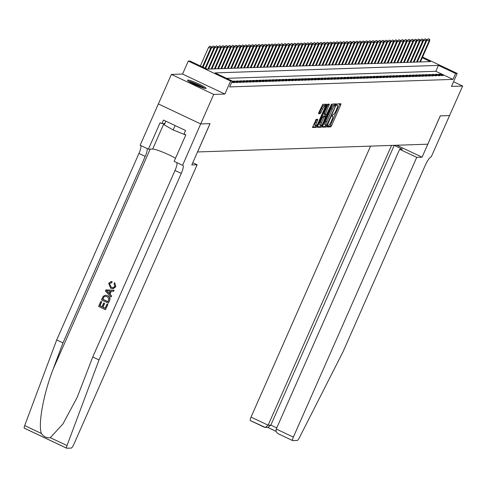 <?xml version="1.0" encoding="UTF-8"?>
<svg xmlns="http://www.w3.org/2000/svg" width="487" height="487" viewBox="0 0 487 487"><rect width="100%" height="100%" fill="white"/><g stroke="black" fill="none" stroke-linecap="round" stroke-linejoin="round"><path stroke-width="0.73" d="M327.453 126.212L327.319 127.016L330.716 126.9L331.55 125.731L340.748 104.875L340.937 103.725L337.54 103.841L336.797 105.46L337.26 105.448A4.079 0.919 115.3 0 1 337.369 105.472A4.079 0.919 115.3 0 1 336.651 109.125L335.884 110.859A4.079 0.919 115.3 0 1 333.224 114.603L332.201 115.437L332.049 116.235L332.511 116.223A4.079 0.919 115.3 0 1 332.615 116.247A4.079 0.919 115.3 0 1 331.897 119.899L331.13 121.634A4.079 0.919 115.3 0 1 328.475 125.378L327.453 126.212M205.709 88.5A10.124 1.132 23.8 0 0 206.056 88.372A10.124 1.132 23.8 0 0 198.3 83.715A10.124 1.132 23.8 0 0 187.866 80.069A10.124 1.132 23.8 0 0 187.525 80.197A10.124 1.132 23.8 0 0 195.281 84.848A10.124 1.132 23.8 0 0 205.709 88.5M316.124 119.345L312.49 127.509L316.3 127.387L317.128 126.218L326.552 104.218L322.741 104.34L318.796 112.576L318.571 113.721L320.221 113.672L322.595 108.997A3.409 0.767 115.3 0 1 324.908 105.886A3.409 0.767 115.3 0 1 324.312 108.942L318.255 122.669A3.409 0.767 115.3 0 1 315.941 125.78A3.409 0.767 115.3 0 1 316.544 122.724L317.774 119.297L316.124 119.345M449.653 115.553L440.309 115.869L422.089 157.179L416.738 157.362L293.357 437.113A3.896 0.877 115.3 0 0 292.669 440.601A3.896 0.877 115.3 0 0 292.772 440.619L297.222 440.467A3.896 0.877 115.3 0 0 299.359 437.746L343.067 351.711L425.321 165.209A9.089 2.045 -64.7 0 1 431.251 156.869L462.65 86.041L451.486 86.418L457.208 73.434L455.576 73.488L452.977 79.393L229.633 86.911L232.232 81.006L230.607 81.061L188.286 61.07L189.918 61.015L207.072 69.117L430.417 61.599L422.259 57.746M449.635 115.553L440.26 115.869L427.769 144.195L197.576 151.95L210.067 123.619L200.693 123.935L213.708 94.423L224.878 94.046L230.607 81.061M322.668 126.03L322.479 127.18L326.253 127.052L327.081 125.883L336.505 103.883L332.7 104.005L331.866 105.174L322.668 126.03M321.274 127.217L317.469 127.338L317.688 126.2L326.887 105.344L327.721 104.175L329.37 104.127L325.413 113.727L325.188 114.865L326.296 114.835L331.617 104.048L322.108 126.048L321.274 127.217L320.136 126.681L317.481 126.766M200.693 123.935L158.378 103.938L171.394 74.426L213.708 94.423M462.65 86.041L453.543 81.743M441.259 75.588L443.219 75.522L440.358 74.17L438.403 74.237L441.259 75.588M438.002 75.698L439.956 75.631L437.095 74.28L435.141 74.347L438.002 75.698M434.739 75.808L436.693 75.741L433.838 74.389L431.878 74.456L434.739 75.808M431.482 75.917L433.436 75.85L430.575 74.499L428.621 74.566L431.482 75.917M428.219 76.027L430.173 75.96L427.318 74.608L425.358 74.675L428.219 76.027M424.956 76.136L426.916 76.069L424.055 74.718L422.101 74.785L424.956 76.136M421.699 76.246L423.653 76.179L420.792 74.834L418.838 74.895L421.699 76.246M418.436 76.356L420.391 76.289L417.536 74.943L415.575 75.004L418.436 76.356M415.174 76.465L417.134 76.404L414.273 75.053L412.319 75.114L415.174 76.465M411.917 76.575L413.871 76.514L411.016 75.162L409.056 75.223L411.917 76.575M408.654 76.684L410.614 76.623L407.753 75.272L405.799 75.333L408.654 76.684M405.397 76.794L407.351 76.733L404.49 75.382L402.536 75.442L405.397 76.794M402.134 76.903L404.088 76.843L401.233 75.491L399.273 75.558L402.134 76.903M398.871 77.013L400.831 76.952L397.97 75.601L396.016 75.668L398.871 77.013M395.614 77.129L397.569 77.062L394.707 75.71L392.753 75.777L395.614 77.129M392.352 77.238L394.312 77.171L391.451 75.82L389.497 75.887L392.352 77.238M389.095 77.348L391.049 77.281L388.188 75.929L386.234 75.996L389.095 77.348M385.832 77.457L387.786 77.39L384.931 76.039L382.971 76.106L385.832 77.457M382.569 77.567L384.529 77.5L381.668 76.149L379.714 76.216L382.569 77.567M379.312 77.677L381.266 77.61L378.405 76.258L376.451 76.325L379.312 77.677M376.049 77.786L378.009 77.719L375.148 76.368L373.188 76.435L376.049 77.786M372.792 77.896L374.747 77.829L371.885 76.477L369.931 76.544L372.792 77.896M369.53 78.005L371.484 77.938L368.629 76.587L366.668 76.654L369.53 78.005M366.267 78.115L368.227 78.048L365.366 76.696L363.412 76.763L366.267 78.115M363.01 78.224L364.964 78.157L362.103 76.806L360.149 76.873L363.01 78.224M359.747 78.334L361.707 78.267L358.846 76.916L356.886 76.983L359.747 78.334M356.49 78.444L358.444 78.377L355.583 77.025L353.629 77.092L356.49 78.444M353.227 78.553L355.181 78.486L352.326 77.135L350.366 77.202L353.227 78.553M349.964 78.663L351.924 78.596L349.063 77.244L347.109 77.311L349.964 78.663M346.707 78.772L348.662 78.705L345.8 77.354L343.846 77.421L346.707 78.772M343.445 78.882L345.399 78.815L342.544 77.463L340.583 77.53L343.445 78.882M340.188 78.991L342.142 78.924L339.281 77.573L337.327 77.64L340.188 78.991M336.925 79.101L338.879 79.034L336.024 77.683L334.064 77.75L336.925 79.101M333.662 79.211L335.622 79.144L332.761 77.792L330.807 77.859L333.662 79.211M330.405 79.32L332.359 79.253L329.498 77.902L327.544 77.969L330.405 79.32M327.142 79.43L329.096 79.363L326.241 78.011L324.281 78.078L327.142 79.43M323.879 79.539L325.84 79.472L322.978 78.121L321.024 78.188L323.879 79.539M320.623 79.649L322.577 79.582L319.722 78.23L317.761 78.297L320.623 79.649M317.36 79.758L319.32 79.691L316.459 78.346L314.505 78.407L317.36 79.758M314.103 79.868L316.057 79.801L313.196 78.456L311.242 78.517L314.103 79.868M310.84 79.978L312.794 79.917L309.939 78.565L307.979 78.626L310.84 79.978M307.577 80.087L309.537 80.026L306.676 78.675L304.722 78.736L307.577 80.087M304.32 80.197L306.274 80.136L303.413 78.784L301.459 78.845L304.32 80.197M301.057 80.306L303.017 80.245L300.156 78.894L298.202 78.955L301.057 80.306M297.8 80.416L299.755 80.355L296.893 79.004L294.939 79.071L297.8 80.416M294.538 80.525L296.492 80.465L293.637 79.113L291.676 79.18L294.538 80.525M291.275 80.641L293.235 80.574L290.374 79.223L288.42 79.29L291.275 80.641M288.018 80.751L289.972 80.684L287.111 79.332L285.157 79.399L288.018 80.751M284.755 80.86L286.715 80.793L283.854 79.442L281.894 79.509L284.755 80.86M281.498 80.97L283.452 80.903L280.591 79.551L278.637 79.618L281.498 80.97M278.235 81.079L280.189 81.012L277.334 79.661L275.374 79.728L278.235 81.079M274.972 81.189L276.933 81.122L274.071 79.771L272.117 79.838L274.972 81.189M271.716 81.299L273.67 81.232L270.809 79.88L268.854 79.947L271.716 81.299M268.453 81.408L270.413 81.341L267.552 79.99L265.592 80.057L268.453 81.408M265.196 81.518L267.15 81.451L264.289 80.099L262.335 80.166L265.196 81.518M261.933 81.627L263.887 81.56L261.032 80.209L259.072 80.276L261.933 81.627M258.67 81.737L260.63 81.67L257.769 80.318L255.815 80.385L258.67 81.737M255.413 81.846L257.367 81.779L254.506 80.428L252.552 80.495L255.413 81.846M252.15 81.956L254.104 81.889L251.249 80.538L249.289 80.605L252.15 81.956M248.894 82.066L250.848 81.999L247.986 80.647L246.032 80.714L248.894 82.066M245.631 82.175L247.585 82.108L244.73 80.757L242.77 80.824L245.631 82.175M242.368 82.285L244.328 82.218L241.467 80.866L239.513 80.933L242.368 82.285M239.111 82.394L241.065 82.327L238.204 80.976L236.25 81.043L239.111 82.394M235.848 82.504L237.802 82.437L234.947 81.085L232.987 81.152L235.848 82.504M231.709 82.2L232.585 82.613L234.545 82.546L232.074 81.378M452.977 79.393L435.822 71.285L226.565 78.328M224.878 94.046L182.558 74.054L171.394 74.426M182.558 74.054L188.286 61.07M455.576 73.488L438.422 65.386L215.077 72.904L232.232 81.006M422.558 57.064L457.208 73.434M435.822 71.285L438.422 65.386M440.358 74.17L439.998 74.992M437.095 74.28L436.736 75.101M433.838 74.389L433.473 75.211M430.575 74.499L430.216 75.321M427.318 74.608L426.953 75.43M424.055 74.718L423.696 75.54M420.792 74.834L420.433 75.649M417.536 74.943L417.17 75.759M414.273 75.053L413.913 75.869M411.016 75.162L410.651 75.978M407.753 75.272L407.394 76.088M404.49 75.382L404.131 76.197M401.233 75.491L400.868 76.307M397.97 75.601L397.611 76.416M394.707 75.71L394.348 76.526M391.451 75.82L391.091 76.636M388.188 75.929L387.829 76.745M384.931 76.039L384.566 76.855M381.668 76.149L381.309 76.97M378.405 76.258L378.046 77.08M375.148 76.368L374.783 77.189M371.885 76.477L371.526 77.299M368.629 76.587L368.263 77.409M365.366 76.696L365.007 77.518M362.103 76.806L361.744 77.628M358.846 76.916L358.481 77.737M355.583 77.025L355.224 77.847M352.326 77.135L351.961 77.957M349.063 77.244L348.704 78.066M345.8 77.354L345.441 78.176M342.544 77.463L342.178 78.285M339.281 77.573L338.922 78.395M336.024 77.683L335.659 78.504M332.761 77.792L332.402 78.614M329.498 77.902L329.139 78.724M326.241 78.011L325.876 78.833M322.978 78.121L322.619 78.943M319.722 78.23L319.356 79.052M316.459 78.346L316.1 79.162M313.196 78.456L312.837 79.271M309.939 78.565L309.574 79.381M306.676 78.675L306.317 79.491M303.413 78.784L303.054 79.6M300.156 78.894L299.797 79.71M296.893 79.004L296.534 79.819M293.637 79.113L293.271 79.929M290.374 79.223L290.015 80.038M287.111 79.332L286.752 80.148M283.854 79.442L283.489 80.258M280.591 79.551L280.232 80.367M277.334 79.661L276.969 80.483M274.071 79.771L273.712 80.592M270.809 79.88L270.449 80.702M267.552 79.99L267.186 80.812M264.289 80.099L263.93 80.921M261.032 80.209L260.667 81.031M257.769 80.318L257.41 81.14M254.506 80.428L254.147 81.25M251.249 80.538L250.884 81.359M247.986 80.647L247.627 81.469M244.73 80.757L244.364 81.579M241.467 80.866L241.108 81.688M238.204 80.976L237.845 81.798M234.947 81.085L234.582 81.907M327.361 126.437L329.571 126.358L330.405 125.189L339.816 103.768M334.812 105.222L335.348 103.914M322.455 126.602L325.109 126.51L325.925 125.378M326.619 125.439L335.275 106.318L335.427 105.515L334.94 105.527A4.079 0.919 115.3 0 0 332.28 109.271L326.765 121.78A4.079 0.919 115.3 0 0 326.047 125.433A4.079 0.919 115.3 0 0 326.15 125.457L326.619 125.439M325.961 125.366L325.012 124.915A4.079 0.919 115.3 0 1 324.902 124.897A4.079 0.919 115.3 0 1 325.62 121.245L331.142 108.729A4.079 0.919 115.3 0 1 333.796 104.985L334.265 104.973M325.164 114.847L324.05 114.323L324.269 113.185L328.214 104.157M325.663 114.859L325.066 116.204M321.542 122.499A3.409 0.767 115.3 0 0 320.945 125.555A3.409 0.767 115.3 0 0 323.258 122.444L325.584 116.46L324.506 116.496L323.678 117.665L321.542 122.499L320.403 121.963A3.409 0.767 115.3 0 0 319.801 125.013L320.945 125.555L320.136 126.681M324.494 115.949L325.584 116.46M320.403 121.963L322.534 117.124L323.368 115.955L324.439 115.918M312.502 126.937L315.156 126.845L315.941 125.78L314.797 125.238A3.409 0.767 115.3 0 1 315.399 122.188L316.617 119.327M324.908 105.886L323.764 105.344A3.409 0.767 115.3 0 0 321.457 108.455L322.595 108.997M318.583 113.148L319.076 113.13L319.91 111.961L321.457 108.455M324.75 105.807L325.395 104.248M429.704 39.313L428.237 38.783L429.704 39.313L429.619 41.06L426.971 40.104L417.298 62.044M429.382 39.325L429.029 41.078L419.824 61.959M429.619 41.06L420.409 61.94M426.971 40.104L428.237 38.783M189.059 81.609A8.766 0.98 -156.2 0 1 196.766 84.33A8.766 0.98 -156.2 0 1 203.98 88.19M201.119 87.258A8.115 0.907 23.8 0 0 191.677 83.094M165.86 121.178L164.241 124.855L173.171 129.962L185.626 134.96M175.119 125.549L173.171 129.962M204.796 88.384A10.063 1.126 23.8 0 0 196.827 84.196A10.063 1.126 23.8 0 0 188.359 81.14M370.558 146.124L251.036 417.116L268.136 425.194L270.845 425.102L276.756 427.896M391.524 145.443L268.136 425.194L265.378 427.446L268.087 427.355L270.845 425.102L394.227 145.351L391.469 145.418M422.089 157.179L396.82 145.242M416.738 157.362L399.644 149.284L402.347 149.192L394.227 145.351M399.644 149.284L276.257 429.029L293.357 437.113M265.378 427.446L250.452 420.622A3.896 0.877 -64.7 0 1 250.355 420.604A3.896 0.877 -64.7 0 1 251.036 417.116M292.59 440.534L278.607 433.954L292.669 440.601M279.106 434.161C276.543 432.98 275.593 431.269 276.257 429.029M107.724 304.521L105.442 309.695L107.87 304.515A16.911 1.893 23.8 0 0 107.128 304.138L107.87 304.515M105.125 308.234A16.911 1.893 23.8 0 0 102.976 307.187L104.614 303.468A16.911 1.893 23.8 0 0 103.822 303.091L104.614 303.468M101.972 306.719A16.911 1.893 23.8 0 0 100.005 305.818L101.765 301.824A16.911 1.893 23.8 0 0 100.925 301.453L101.765 301.824M108.327 303.158L109.587 300.613C110.476 298.367 109.837 296.723 107.682 295.7L105.527 295.195L107.42 295.706C109.618 296.735 110.293 298.373 109.441 300.619L108.327 303.158L101.46 299.913L103.183 296.291L105.308 295.201M115.845 286.654L114.701 282.685L115.845 286.654L113.154 288.742L110.689 288.255L108.662 283.355L111.182 281.523L112.095 281.559L111.182 281.523M111.389 287.245L109.429 283.775L111.389 287.245M111.858 281.565L111.87 282.655L112.095 281.559M66.591 448.143L24.453 428.231A3.896 0.877 -64.7 0 1 24.35 428.213A3.896 0.877 -64.7 0 1 24.691 425.571L56.699 339.932L62.963 342.891L53.144 369.152C43.459 394.105 37.925 424.481 41.425 433.479C43.763 436.802 46.715 438.197 50.277 437.661L62.914 424.007L77.293 397.124L92.755 356.971L175.016 170.468A9.089 2.045 115.3 0 0 176.878 162.609M111.024 297.046L105.399 290.989L105.898 289.862L114.001 290.295L113.532 291.354L111.066 291.159L109.733 294.178L111.486 295.986L111.024 297.046L111.633 295.98L109.977 294.172L111.298 291.177M113.532 291.354L114.147 290.289L105.898 289.862M197.144 164.752L73.762 444.503A3.896 0.877 115.3 0 1 71.224 448.077L66.768 448.229A3.896 0.877 115.3 0 1 66.67 448.21A3.896 0.877 115.3 0 1 67.011 445.568L99.019 359.93L181.274 173.427A9.089 2.045 115.3 0 0 182.875 165.288A9.089 2.045 115.3 0 0 182.637 165.239L200.681 123.935L210.019 123.619L191.799 164.935L197.144 164.752L192.785 162.695M182.455 165.245L174.163 161.331L185.827 134.887L183.995 134.022L185.559 130.486L163.486 120.052L161.921 123.595L160.095 122.73L148.432 149.168L140.14 145.254L158.36 103.938L200.681 123.935M92.755 356.971L99.019 359.93M56.699 339.932L138.953 153.429A9.089 2.045 115.3 0 0 140.822 145.576M147.086 148.535A9.089 2.045 115.3 0 1 145.217 156.388L62.963 342.891M148.432 149.168L152.687 149.028A14.604 1.638 -156.2 0 1 162.555 152.066A14.604 1.638 -156.2 0 1 175.527 158.251M161.921 123.595L164.837 123.497M111.127 287.257L113.014 287.714L114.877 286.38L114.031 283.58L114.701 282.685M109.429 283.775L111.626 282.661L111.066 282.63M115.705 286.66L112.929 288.748M107.493 291.883L109.076 293.503L110.141 291.086L106.44 290.8L109.332 293.497M107.974 301.782L108.869 298.421L106.963 296.699L105.277 296.254L103.987 296.747L102.696 299.292L107.974 301.782M108.011 301.697A16.911 1.893 23.8 0 0 102.885 299.286L103.987 296.747M104.358 303.474L102.714 307.2L105.089 308.32L106.933 304.144M101.576 301.83L99.811 305.83L101.923 306.822L103.567 303.103M105.442 309.695L98.581 306.451L100.779 301.459M426.448 39.423L424.974 38.893L426.448 39.423L426.356 41.17L423.708 40.214L414.035 62.153M426.119 39.435L425.772 41.188L416.562 62.068M426.356 41.17L417.146 62.05M423.708 40.214L424.974 38.893M423.185 39.532L421.718 39.003L423.185 39.532L423.093 41.279L420.451 40.324L410.778 62.263M422.862 39.544L422.509 41.298L413.299 62.178M423.093 41.279L413.889 62.159M420.451 40.324L421.718 39.003M419.922 39.642L418.455 39.112L419.922 39.642L419.837 41.389L417.189 40.433L407.516 62.373M419.599 39.654L419.246 41.407L410.042 62.287M419.837 41.389L410.626 62.269M417.189 40.433L418.455 39.112M416.665 39.751L415.192 39.222L416.665 39.751L416.574 41.498L413.932 40.543L404.253 62.482M416.336 39.764L415.989 41.517L406.779 62.397M416.574 41.498L407.369 62.379M413.932 40.543L415.192 39.222M413.402 39.861L411.935 39.331L413.402 39.861L413.317 41.608L410.669 40.652L400.996 62.592M413.079 39.873L412.726 41.626L403.522 62.506M413.317 41.608L404.107 62.488M410.669 40.652L411.935 39.331M410.145 39.971L408.672 39.441L410.145 39.971L410.054 41.718L407.406 40.762L397.733 62.701M409.817 39.983L409.47 41.736L400.259 62.616M410.054 41.718L400.844 62.598M407.406 40.762L408.672 39.441M406.882 40.08L405.415 39.55L406.882 40.08L406.791 41.827L404.149 40.871L394.47 62.811M406.554 40.092L406.207 41.845L396.996 62.726M406.791 41.827L397.587 62.707M404.149 40.871L405.415 39.55M403.62 40.19L402.152 39.66L403.62 40.19L403.534 41.937L400.886 40.987L391.213 62.92M403.297 40.202L402.944 41.955L393.739 62.835M403.534 41.937L394.324 62.817M400.886 40.987L402.152 39.66M400.363 40.299L398.89 39.77L400.363 40.299L400.271 42.046L397.629 41.097L387.95 63.03M400.034 40.311L399.687 42.065L390.477 62.945M400.271 42.046L391.067 62.926M397.629 41.097L398.89 39.77M397.1 40.409L395.633 39.879L397.1 40.409L397.015 42.156L394.367 41.206L384.693 63.14M396.777 40.421L396.424 42.174L387.214 63.054M397.015 42.156L387.804 63.036M394.367 41.206L395.633 39.879M393.843 40.518L392.37 39.989L393.843 40.518L393.752 42.266L391.104 41.316L381.431 63.249M393.514 40.531L393.167 42.284L383.957 63.164M393.752 42.266L384.541 63.146M391.104 41.316L392.37 39.989M390.58 40.628L389.113 40.098L390.58 40.628L390.489 42.375L387.847 41.425L378.168 63.359M390.251 40.64L389.904 42.393L380.694 63.273M390.489 42.375L381.284 63.255M387.847 41.425L389.113 40.098M387.317 40.738L385.85 40.208L387.317 40.738L387.232 42.485L384.584 41.535L374.911 63.468M386.995 40.75L386.641 42.503L377.437 63.383M387.232 42.485L378.022 63.365M384.584 41.535L385.85 40.208M384.06 40.847L382.587 40.318L384.06 40.847L383.969 42.594L381.327 41.645L371.648 63.578M383.732 40.859L383.385 42.613L374.174 63.493M383.969 42.594L374.759 63.474M381.327 41.645L382.587 40.318M380.797 40.957L379.33 40.427L380.797 40.957L380.712 42.704L378.064 41.754L368.391 63.687M380.475 40.969L380.122 42.728L370.911 63.602M380.712 42.704L371.502 63.584M378.064 41.754L379.33 40.427M377.541 41.066L376.067 40.537L377.541 41.066L377.449 42.813L374.801 41.864L365.128 63.797M377.212 41.078L376.865 42.838L367.655 63.712M377.449 42.813L368.239 63.694M374.801 41.864L376.067 40.537M374.278 41.176L372.811 40.652L374.278 41.176L374.186 42.923L371.544 41.973L361.865 63.907M373.949 41.188L373.602 42.947L364.392 63.821M374.186 42.923L364.982 63.803M371.544 41.973L372.811 40.652M371.015 41.292L369.548 40.762L371.015 41.292L370.93 43.033L368.282 42.083L358.609 64.016M370.692 41.298L370.339 43.057L361.135 63.931M370.93 43.033L361.719 63.913M368.282 42.083L369.548 40.762M367.758 41.401L366.285 40.871L367.758 41.401L367.667 43.142L365.025 42.192L355.346 64.126M367.429 41.407L367.082 43.166L357.872 64.041M367.667 43.142L358.456 64.022M365.025 42.192L366.285 40.871M364.495 41.511L363.028 40.981L364.495 41.511L364.41 43.252L361.762 42.302L352.089 64.235M364.173 41.517L363.819 43.276L354.609 64.15M364.41 43.252L355.2 64.132M361.762 42.302L363.028 40.981M361.238 41.62L359.765 41.091L361.238 41.62L361.147 43.361L358.499 42.412L348.826 64.345M360.91 41.626L360.563 43.386L351.352 64.26M361.147 43.361L351.937 64.241M358.499 42.412L359.765 41.091M357.975 41.73L356.502 41.2L357.975 41.73L357.884 43.471L355.242 42.521L345.563 64.454M357.647 41.736L357.3 43.495L348.089 64.369M357.884 43.471L348.68 64.351M355.242 42.521L356.502 41.2M354.713 41.839L353.245 41.31L354.713 41.839L354.627 43.587L351.979 42.631L342.306 64.564M354.39 41.845L354.037 43.605L344.833 64.485M354.627 43.587L345.417 64.461M351.979 42.631L353.245 41.31M351.456 41.949L349.983 41.419L351.456 41.949L351.364 43.696L348.722 42.74L339.043 64.68M351.127 41.955L350.78 43.714L341.57 64.594M351.364 43.696L342.154 64.57M348.722 42.74L349.983 41.419M348.193 42.059L346.726 41.529L348.193 42.059L348.102 43.806L345.46 42.85L335.787 64.789M347.87 42.071L347.517 43.824L338.307 64.704M348.102 43.806L338.897 64.68M345.46 42.85L346.726 41.529M344.93 42.168L343.463 41.639L344.93 42.168L344.845 43.915L342.197 42.959L332.524 64.899M344.607 42.18L344.254 43.933L335.05 64.814M344.845 43.915L335.634 64.789M342.197 42.959L343.463 41.639M341.673 42.278L340.2 41.748L341.673 42.278L341.582 44.025L338.94 43.069L329.261 65.008M341.344 42.29L340.997 44.043L331.787 64.923M341.582 44.025L332.377 64.899M338.94 43.069L340.2 41.748M338.41 42.387L336.943 41.858L338.41 42.387L338.325 44.134L335.677 43.179L326.004 65.118M338.088 42.399L337.734 44.153L328.53 65.033M338.325 44.134L329.115 65.008M335.677 43.179L336.943 41.858M335.153 42.497L333.68 41.967L335.153 42.497L335.062 44.244L332.414 43.288L322.741 65.228M334.825 42.509L334.478 44.262L325.267 65.142M335.062 44.244L325.852 65.118M332.414 43.288L333.68 41.967M331.891 42.606L330.423 42.077L331.891 42.606L331.799 44.354L329.157 43.398L319.484 65.337M331.562 42.619L331.215 44.372L322.004 65.252M331.799 44.354L322.595 65.228M329.157 43.398L330.423 42.077M328.628 42.716L327.161 42.186L328.628 42.716L328.542 44.463L325.894 43.507L316.221 65.447M328.305 42.728L327.952 44.481L318.748 65.361M328.542 44.463L319.332 65.343M325.894 43.507L327.161 42.186M325.371 42.826L323.898 42.296L325.371 42.826L325.279 44.573L322.637 43.617L312.958 65.556M325.042 42.838L324.695 44.591L315.485 65.471M325.279 44.573L316.075 65.453M322.637 43.617L323.898 42.296M322.108 42.935L320.641 42.406L322.108 42.935L322.023 44.682L319.375 43.727L309.702 65.666M321.785 42.947L321.432 44.701L312.228 65.581M322.023 44.682L312.812 65.562M319.375 43.727L320.641 42.406M318.851 43.045L317.378 42.515L318.851 43.045L318.76 44.792L316.112 43.836L306.439 65.775M318.522 43.057L318.175 44.81L308.965 65.69M318.76 44.792L309.549 65.672M316.112 43.836L317.378 42.515M315.588 43.154L314.121 42.625L315.588 43.154L315.497 44.901L312.855 43.946L303.176 65.885M315.259 43.166L314.912 44.92L305.702 65.8M315.497 44.901L306.293 65.782M312.855 43.946L314.121 42.625M312.325 43.264L310.858 42.734L312.325 43.264L312.24 45.011L309.592 44.055L299.919 65.995M312.003 43.276L311.65 45.029L302.445 65.909M312.24 45.011L303.03 65.891M309.592 44.055L310.858 42.734M309.068 43.373L307.595 42.844L309.068 43.373L308.977 45.121L306.335 44.165L296.656 66.104M308.74 43.386L308.393 45.139L299.182 66.019M308.977 45.121L299.773 66.001M306.335 44.165L307.595 42.844M305.806 43.483L304.338 42.953L305.806 43.483L305.72 45.23L303.072 44.274L293.399 66.214M305.483 43.495L305.13 45.248L295.919 66.129M305.72 45.23L296.51 66.11M303.072 44.274L304.338 42.953M302.549 43.593L301.076 43.063L302.549 43.593L302.457 45.34L299.809 44.384L290.136 66.323M302.22 43.605L301.873 45.358L292.663 66.238M302.457 45.34L293.247 66.22M299.809 44.384L301.076 43.063M299.286 43.702L297.819 43.173L299.286 43.702L299.195 45.449L296.553 44.5L286.873 66.433M298.957 43.714L298.61 45.468L289.4 66.348M299.195 45.449L289.99 66.329M296.553 44.5L297.819 43.173M296.023 43.812L294.556 43.282L296.023 43.812L295.938 45.559L293.29 44.609L283.617 66.542M295.7 43.824L295.347 45.577L286.143 66.457M295.938 45.559L286.727 66.439M293.29 44.609L294.556 43.282M292.766 43.921L291.293 43.392L292.766 43.921L292.675 45.668L290.033 44.719L280.354 66.652M292.437 43.933L292.09 45.687L282.88 66.567M292.675 45.668L283.464 66.549M290.033 44.719L291.293 43.392M289.503 44.031L288.036 43.501L289.503 44.031L289.418 45.778L286.77 44.828L277.097 66.762M289.181 44.043L288.828 45.796L279.617 66.676M289.418 45.778L280.208 66.658M286.77 44.828L288.036 43.501M286.246 44.14L284.773 43.611L286.246 44.14L286.155 45.888L283.507 44.938L273.834 66.871M285.918 44.153L285.571 45.906L276.36 66.786M286.155 45.888L276.945 66.768M283.507 44.938L284.773 43.611M282.984 44.25L281.516 43.72L282.984 44.25L282.892 45.997L280.25 45.047L270.571 66.981M282.655 44.262L282.308 46.015L273.097 66.896M282.892 45.997L273.688 66.877M280.25 45.047L281.516 43.72M279.721 44.36L278.254 43.83L279.721 44.36L279.635 46.107L276.987 45.157L267.314 67.09M279.398 44.372L279.045 46.125L269.841 67.005M279.635 46.107L270.425 66.987M276.987 45.157L278.254 43.83M276.464 44.469L274.991 43.94L276.464 44.469L276.373 46.216L273.731 45.267L264.051 67.2M276.135 44.481L275.788 46.241L266.578 67.115M276.373 46.216L267.162 67.096M273.731 45.267L274.991 43.94M273.201 44.579L271.734 44.049L273.201 44.579L273.116 46.326L270.468 45.376L260.795 67.309M272.878 44.591L272.525 46.35L263.315 67.224M273.116 46.326L263.905 67.206M270.468 45.376L271.734 44.049M269.944 44.688L268.471 44.165L269.944 44.688L269.853 46.435L267.205 45.486L257.532 67.419M269.615 44.701L269.268 46.46L260.058 67.334M269.853 46.435L260.642 67.316M267.205 45.486L268.471 44.165M266.681 44.804L265.208 44.274L266.681 44.804L266.59 46.545L263.948 45.595L254.269 67.529M266.352 44.81L266.005 46.569L256.795 67.443M266.59 46.545L257.386 67.425M263.948 45.595L265.208 44.274M263.418 44.914L261.951 44.384L263.418 44.914L263.333 46.655L260.685 45.705L251.012 67.638M263.096 44.92L262.743 46.679L253.538 67.553M263.333 46.655L254.123 67.535M260.685 45.705L261.951 44.384M260.161 45.023L258.688 44.494L260.161 45.023L260.07 46.764L257.428 45.815L247.749 67.748M259.833 45.029L259.486 46.789L250.275 67.663M260.07 46.764L250.86 67.644M257.428 45.815L258.688 44.494M256.899 45.133L255.432 44.603L256.899 45.133L256.807 46.874L254.165 45.924L244.492 67.857M256.576 45.139L256.223 46.898L247.012 67.772M256.807 46.874L247.603 67.754M254.165 45.924L255.432 44.603M253.636 45.242L252.169 44.713L253.636 45.242L253.55 46.989L250.902 46.034L241.229 67.967M253.313 45.248L252.96 47.008L243.756 67.882M253.55 46.989L244.34 67.863M250.902 46.034L252.169 44.713M250.379 45.352L248.906 44.822L250.379 45.352L250.288 47.099L247.646 46.143L237.966 68.077M250.05 45.358L249.703 47.117L240.493 67.997M250.288 47.099L241.083 67.973M247.646 46.143L248.906 44.822M247.116 45.461L245.649 44.932L247.116 45.461L247.031 47.209L244.383 46.253L234.71 68.192M246.793 45.474L246.44 47.227L237.236 68.107M247.031 47.209L237.82 68.083M244.383 46.253L245.649 44.932M243.859 45.571L242.386 45.041L243.859 45.571L243.768 47.318L241.12 46.362L231.447 68.302M243.53 45.583L243.183 47.336L233.973 68.217M243.768 47.318L234.557 68.192M241.12 46.362L242.386 45.041M240.596 45.681L239.129 45.151L240.596 45.681L240.505 47.428L237.863 46.472L228.19 68.411M240.268 45.693L239.921 47.446L230.71 68.326M240.505 47.428L231.301 68.302M237.863 46.472L239.129 45.151M237.333 45.79L235.866 45.261L237.333 45.79L237.248 47.537L234.6 46.582L224.927 68.521M237.011 45.802L236.658 47.556L227.453 68.436M237.248 47.537L228.038 68.411M234.6 46.582L235.866 45.261M234.077 45.9L232.603 45.37L234.077 45.9L233.985 47.647L231.343 46.691L221.664 68.63M233.748 45.912L233.401 47.665L224.19 68.545M233.985 47.647L224.781 68.521M231.343 46.691L232.603 45.37M230.814 46.009L229.347 45.48L230.814 46.009L230.728 47.756L228.08 46.801L218.407 68.74M230.491 46.021L230.138 47.775L220.934 68.655M230.728 47.756L221.518 68.63M228.08 46.801L229.347 45.48M227.557 46.119L226.084 45.589L227.557 46.119L227.466 47.866L224.817 46.91L215.144 68.85M227.228 46.131L226.881 47.884L217.671 68.764M227.466 47.866L218.255 68.74M224.817 46.91L226.084 45.589M224.294 46.228L222.827 45.699L224.294 46.228L224.203 47.976L221.561 47.02L211.882 68.959M223.965 46.241L223.618 47.994L214.408 68.874M224.203 47.976L214.998 68.856M221.561 47.02L222.827 45.699M221.031 46.338L219.564 45.808L221.031 46.338L220.946 48.085L218.298 47.129L208.625 69.069M220.708 46.35L220.355 48.103L211.151 68.984M220.946 48.085L211.735 68.965M218.298 47.129L219.564 45.808M217.774 46.448L216.301 45.918L217.774 46.448L217.683 48.195L215.041 47.239L205.678 68.46M217.446 46.46L217.099 48.213L207.888 69.093M217.683 48.195L208.479 69.075M215.041 47.239L216.301 45.918M214.511 46.557L213.044 46.028L214.511 46.557L214.426 48.304L211.778 47.349L203.018 67.206M214.189 46.569L213.836 48.323L205.082 68.18M214.426 48.304L205.557 68.405M211.778 47.349L213.044 46.028M211.255 46.667L209.781 46.137L211.255 46.667L211.163 48.414L208.515 47.458L200.364 65.952M210.926 46.679L210.579 48.432L202.422 66.92M211.163 48.414L202.902 67.151M208.515 47.458L209.781 46.137M332.018 115.991L332.511 116.223M336.773 105.216L337.26 105.448M339.603 104.334L340.748 104.875M330.405 125.189L331.55 125.731M329.571 126.358L330.716 126.9M335.141 104.486L336.286 105.028M326.18 125.457L327.081 125.883M325.109 126.51L326.253 127.052M333.796 104.985L334.94 105.527M331.142 108.729L332.28 109.271M325.62 121.245L326.765 121.78M328.001 104.723L329.145 105.265M324.269 113.185L325.413 113.727M331.099 104.675L331.458 104.845M321.085 125.567L322.108 126.048M323.368 115.955L324.506 116.496M322.534 117.124L323.678 117.665M316.41 119.899L317.554 120.435M315.399 122.188L316.544 122.724M319.91 111.961L321.055 112.503M319.076 113.13L320.221 113.672M325.188 104.821L326.327 105.362M316.166 125.762L317.128 126.218M315.156 126.845L316.3 127.387M276.178 431.409L267.637 427.373M53.144 369.152L150.197 149.113M175.016 170.468L181.274 173.427M145.217 156.388L138.953 153.429M24.691 425.571L41.425 433.479M50.277 437.661L67.011 445.568M163.93 123.528L152.687 149.028M332.024 115.967L332.615 116.247M336.779 105.192L337.369 105.472M324.902 124.897L326.047 125.433M324.05 114.323L325.188 114.865M324.47 115.924L325.614 116.466M267.576 427.373L276.19 431.445M264.417 427.251L250.355 420.604M24.35 428.213L66.67 448.21"/></g></svg>

